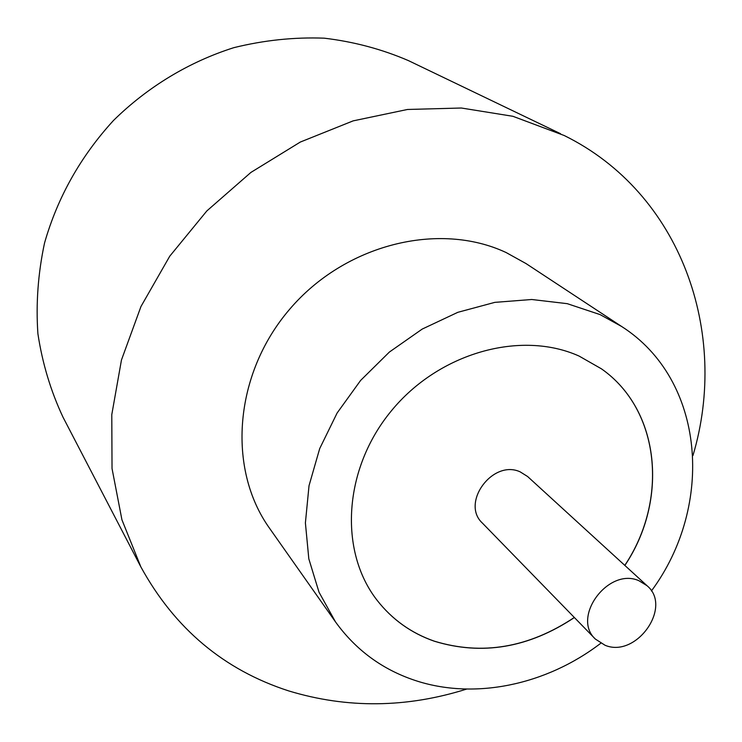 <?xml version="1.0" encoding="UTF-8"?>
<svg xmlns="http://www.w3.org/2000/svg" width="742" height="742" viewBox="0 0 742 742"><rect width="100%" height="100%" fill="white"/><g stroke="black" fill="none" stroke-linecap="round" stroke-linejoin="round"><path stroke-width="1.11" d="M605.064 645.271C636.274 658.46 672.799 606.873 647.043 585.716L638.871 580.698C608.505 566.99 571.201 617.205 595.362 639.066L605.064 645.271M647.043 585.716L527.599 476.512L520.179 471.866C492.725 459.048 460.42 503.067 482.439 523.129L595.362 639.066M651.411 590.975C714.824 505.339 705.299 379.885 621.638 326.489L526.013 263.568L506.137 252.549C438.958 221.023 344.956 244.183 289.575 309.358C233.86 374.265 226.969 468.796 269.55 528.267L335.458 621.852C355.641 649.825 382 669.293 414.537 680.247C474.157 700.346 546.233 685.042 600.751 643.268M621.638 326.489L600.074 314.599L567.268 303.673L531.754 299.499L494.812 302.365L457.823 312.317L422.207 329.077L389.374 352.06L360.631 380.414L337.109 413.016L319.7 448.585L309.024 485.695L305.398 522.924L308.82 558.865L319.023 592.218L335.458 621.852M692.963 455.523C729.59 333.047 681.332 193.198 564.198 135.508L512.917 116.299L461.348 108.017L407.479 109.473L353.146 120.872L300.306 142.056L250.926 172.413L206.851 210.923L169.76 256.185L140.971 306.502L121.465 359.991L111.782 414.648L112.033 468.536L121.938 519.817L140.85 566.879C174.732 628.622 224.01 669.97 288.684 690.904C347.145 708.647 406.477 708.035 466.681 689.068M624.866 565.441C668.718 500.136 660.361 409.992 601.41 368.811L579.038 356.049C520.847 329.893 438.902 352.71 391.294 410.938C343.37 468.916 338.63 551.056 377.112 600.297C392.156 619.514 411.235 633.158 434.339 641.218C482.04 655.789 528.721 647.896 574.391 617.529M377.112 600.297L377.084 600.259C392.128 619.459 411.198 633.093 434.283 641.153C481.975 655.724 528.656 647.831 574.327 617.465M624.792 565.376C668.635 500.089 660.297 409.974 601.372 368.783L601.41 368.811M560.544 133.708L408.49 60.64C381.945 49.195 353.86 41.71 324.245 38.176C294.138 37.054 264.004 40.216 233.841 47.664C189.164 61.818 147.769 86.786 113.498 120.464C80.581 156.441 57.588 197.298 44.529 243.051C38.037 273.436 35.829 303.654 37.898 333.705C42.359 363.2 50.734 391.034 63.014 417.199L140.85 566.879"/></g></svg>
